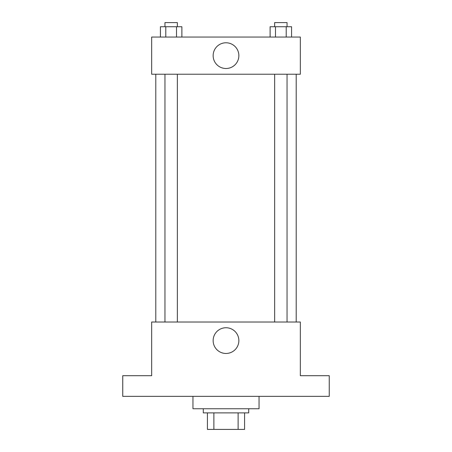 <?xml version="1.0" encoding="UTF-8"?>
<svg xmlns="http://www.w3.org/2000/svg" width="452" height="452" viewBox="0 0 452 452"><rect width="100%" height="100%" fill="white"/><g stroke="black" fill="none" stroke-linecap="round" stroke-linejoin="round"><path stroke-width="0.68" d="M238.119 412.879L238.119 429.4L207.417 429.4L207.417 412.879M238.119 429.4L244.583 429.4L244.583 412.879L244.583 429.4M248.713 408.749L248.713 412.879L203.287 412.879L203.287 408.749M213.881 412.879L213.881 429.4M192.959 396.359L192.959 408.749L259.041 408.749L259.041 396.359M329.248 396.359L122.752 396.359L122.752 375.708L151.663 375.708L151.663 322.022L300.337 322.022L300.337 375.708L329.248 375.708L329.248 396.359M238.859 340.605A12.859 12.859 0 0 1 219.57 351.741A12.859 12.859 0 0 1 219.57 329.468A12.859 12.859 0 0 1 238.859 340.605M296.207 74.224L296.207 322.022M274.652 322.022L274.652 74.224M177.348 74.224L177.348 322.022M300.337 74.224L151.663 74.224L151.663 37.053L300.337 37.053L300.337 74.224M238.859 55.641A12.859 12.859 0 0 1 219.57 66.777A12.859 12.859 0 0 1 219.57 44.505A12.859 12.859 0 0 1 238.859 55.641M291.574 37.053L291.574 26.73L270.115 26.73L270.115 37.053M286.212 26.73L286.212 37.053M275.483 26.73L275.483 37.053M274.652 26.73L274.652 22.6L287.043 22.6L287.043 26.73M181.885 37.053L181.885 26.73L160.426 26.73L160.426 37.053M176.517 26.73L176.517 37.053M165.788 26.73L165.788 37.053M164.957 26.73L164.957 22.6L177.348 22.6L177.348 26.73M155.793 74.224L155.793 322.022M287.043 322.022L287.043 74.224M164.957 74.224L164.957 322.022"/></g></svg>

